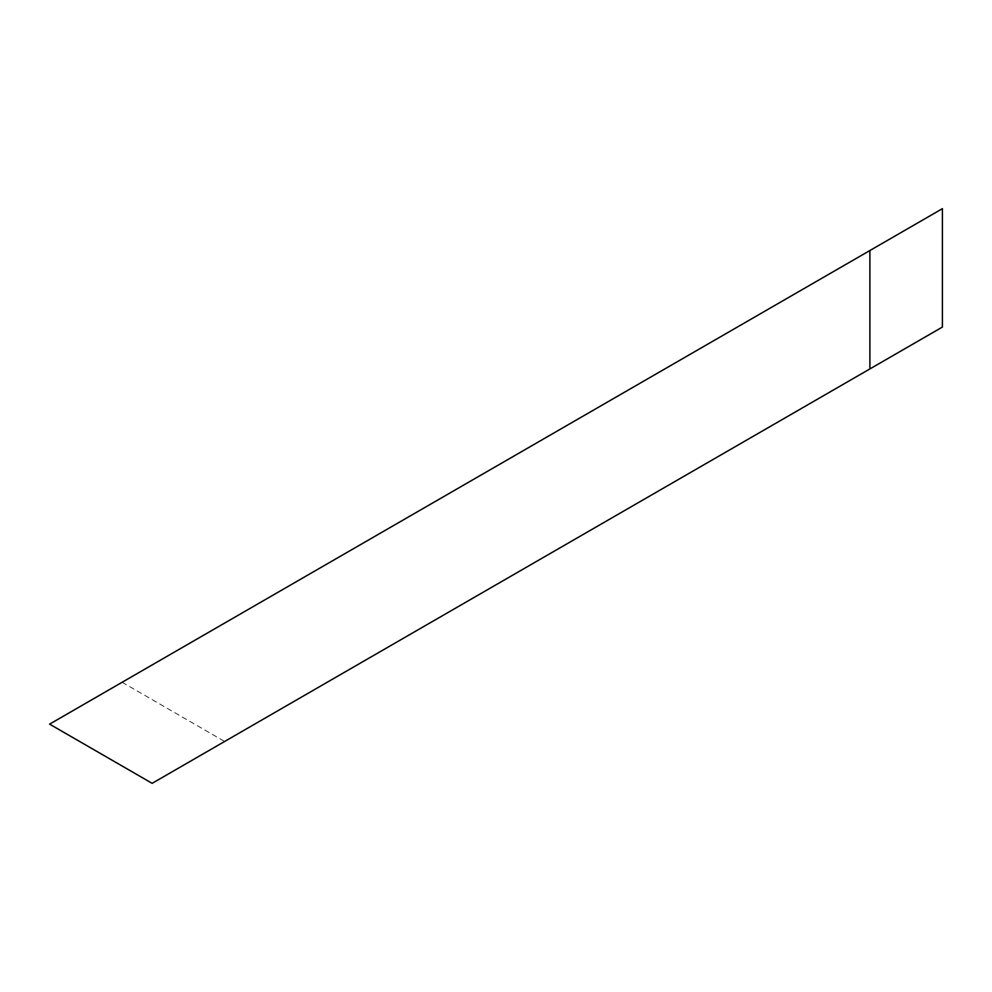 <?xml version="1.0" encoding="UTF-8"?>
<svg xmlns="http://www.w3.org/2000/svg" width="992" height="992" viewBox="0 0 992 992"><rect width="100%" height="100%" fill="white"/><g stroke="black" fill="none" stroke-linecap="round" stroke-linejoin="round"><path stroke-width="0.74" stroke-dasharray="4.96 3.72" d="M942.4 208.667L49.6 724.135M122.103 682.273L224.638 741.47L152.136 783.333M224.638 741.47L942.4 327.062"/><path stroke-width="1.49" d="M152.136 783.333L49.6 724.135L869.897 250.53L869.897 368.925L152.136 783.333M869.897 250.53L942.4 208.667L942.4 327.062L869.897 368.925"/></g></svg>
